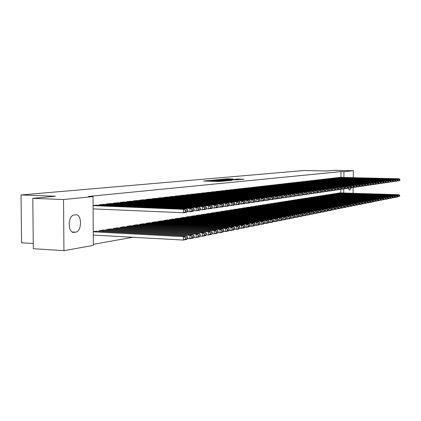 <?xml version="1.0" encoding="UTF-8"?>
<svg xmlns="http://www.w3.org/2000/svg" width="421" height="421" viewBox="0 0 421 421"><rect width="100%" height="100%" fill="white"/><g stroke="black" fill="none" stroke-linecap="round" stroke-linejoin="round"><path stroke-width="0.63" d="M208.753 180.546L203.575 181.046L219.215 181.472L225.151 181.014L211.084 180.883L208.753 180.546M233.123 178.967L227.272 178.814L222.372 179.262L238.044 179.704L244.048 179.235L237.176 179.072L235.076 179.272L239.56 179.504L236.002 179.583L224.651 179.199L233.123 178.967M340.957 177.383L341.021 171.6L88.578 196.428L93.041 196.591L93.336 245.38L63.939 250.674L63.529 199.522L93.041 196.591M341.021 171.6L343.957 171.663L353.335 170.731L353.256 177.678M63.939 250.674L33.312 248.711L32.801 198.338L55.477 196.233L21.05 194.96L304.173 170.505L326.928 170.994L334.09 170.326L353.335 170.731M32.801 198.338L63.529 199.522M215.652 179.956L209.721 180.493L225.209 180.909L231.524 180.414L215.652 179.956L215.647 180.309M215.968 179.83L222.162 179.372L237.87 179.814L227.008 179.888L226.056 180.077L231.971 180.304L215.968 179.867M21.05 194.96L21.571 242.791L33.259 243.506M337.242 177.651L335.658 177.983M337.079 193.281L335.495 193.728M331.911 178.262L330.28 178.599M331.753 194.118L330.122 194.581M326.422 178.888L324.744 179.235M326.264 194.981L324.586 195.46M320.765 179.535L319.034 179.893M320.613 195.87L318.881 196.365M314.934 180.177L313.15 180.572M314.787 196.791L312.998 197.296M308.919 180.888L307.077 181.272M308.772 197.738L306.93 198.265M302.71 181.598L300.81 181.993M302.573 198.712L300.668 199.254M296.305 182.33L294.337 182.74M296.168 199.722L294.205 199.996L294.205 200.285M289.685 183.082L287.654 183.509M289.553 200.764L287.527 201.049L287.527 201.343M282.838 183.866L280.744 184.303M282.717 201.838L280.623 202.138L280.623 202.443M275.766 184.672L273.592 185.129M275.65 202.954L273.482 203.259L273.482 203.58M268.445 185.508L266.198 185.982M268.335 204.106L266.093 204.422L266.088 204.753M260.867 186.377L258.536 186.866M260.762 205.295L258.441 205.627L258.436 205.969M253.01 187.271L250.6 187.782M252.921 206.532L250.511 206.874L250.511 207.232M244.875 188.203L242.375 188.455L242.375 188.729M244.79 207.811L242.291 208.163L242.291 208.537M236.428 189.166L233.834 189.429L233.834 189.713M236.355 209.142L233.766 209.505L233.766 209.895M227.666 190.166L224.972 190.439L224.972 190.739M227.603 210.521L224.914 210.9L224.914 211.305M218.562 191.208L215.762 191.492L215.762 191.802M218.515 211.952L215.715 212.347L215.715 212.768M209.1 192.286L206.19 192.581L206.19 192.907M209.063 213.442L206.153 213.852L206.153 214.294M199.259 193.413L196.228 193.718L196.228 194.06M199.233 214.989L196.207 215.415L196.207 215.878M189.008 194.581L185.85 194.902L185.85 195.26M188.997 216.605L185.845 217.047L185.845 217.531M178.33 195.802L175.041 196.139L175.041 196.507M178.336 218.283L175.052 218.746L175.052 219.252M167.195 197.075L163.758 197.423L163.758 197.812M167.216 220.036L163.785 220.515L163.79 221.046M155.57 198.402L151.981 198.765L151.981 199.175M155.612 221.862L152.028 222.367L152.028 222.925M143.424 199.791L139.672 200.17L139.672 200.601M143.487 223.772L139.74 224.298L139.746 224.888M130.721 201.243L126.795 201.638L126.8 202.096M130.805 225.772L126.889 226.319L126.889 226.94M117.422 202.759L113.312 203.18L113.312 203.659M117.533 227.866L113.428 228.44L113.433 229.092M103.487 204.353L99.172 204.79L99.177 205.295M103.624 230.055L99.319 230.661L99.324 231.345M340.789 192.902L340.826 189.392M93.33 244.317L132.894 237.26M93.251 231.613L96.414 231.192M93.094 205.485L96.262 205.18M110.66 228.945L106.455 229.534L106.46 230.208M110.539 203.548L106.329 203.975L106.329 204.469M124.248 226.803L120.238 227.366L120.238 228.003M124.148 201.991L120.132 202.401L120.132 202.864M137.22 224.761L133.389 225.298L133.389 225.903M137.146 200.507L133.31 200.896L133.31 201.338M149.613 222.809L145.955 223.319L145.955 223.893M149.566 199.086L145.898 199.459L145.898 199.88M161.475 220.941L157.97 221.43L157.975 221.978M161.443 197.733L157.933 198.086L157.933 198.486M172.836 219.152L169.479 219.62L169.479 220.141M172.82 196.433L169.458 196.775L169.458 197.154M183.724 217.436L180.504 217.889L180.504 218.378M183.724 195.186L180.504 195.512L180.504 195.876M194.165 215.789L191.081 216.22L191.076 216.694M194.186 193.992L191.092 194.307L191.092 194.655M204.196 214.21L201.227 214.626L201.227 215.078M204.227 192.844L201.259 193.144L201.259 193.476M213.831 212.689L210.984 213.089L210.979 213.521M213.879 191.739L211.026 192.034L211.021 192.35M223.104 211.231L220.357 211.616L220.357 212.031M223.162 190.681L220.415 190.96L220.415 191.266M232.024 209.826L229.382 210.195L229.382 210.595M232.092 189.66L229.445 189.929L229.445 190.224M240.612 208.474L238.07 208.832L238.065 209.211M240.691 188.676L238.144 188.94L238.144 189.218M248.89 207.169L246.438 207.511L246.438 207.879M248.979 187.734L246.522 188.25M256.878 205.911L254.51 206.243L254.51 206.595M256.973 186.819L254.605 187.319M264.583 204.695L262.299 205.016L262.299 205.353M264.688 185.94L262.399 186.419M272.024 203.522L269.819 203.838L269.819 204.159M272.134 185.087L269.929 185.55M279.212 202.39L277.081 202.69L277.081 203.006M279.333 184.266L277.197 184.714M286.164 201.296L284.101 201.591L284.101 201.891M286.291 183.472L284.228 183.903M292.89 200.238L290.895 200.522L290.89 200.812M293.021 182.703L291.022 183.119M299.394 199.212L297.468 199.486L297.463 199.764M299.531 181.956L297.6 182.361M305.699 198.223L303.825 198.754M305.841 181.24L303.967 181.63M311.803 197.26L309.988 197.775M311.95 180.52L310.135 180.919M317.718 196.328L315.96 196.828M317.871 179.867L316.113 180.23M323.46 195.423L321.755 195.907M323.617 179.209L321.912 179.562M329.027 194.544L327.375 195.018M329.19 178.572L327.533 178.914M334.432 193.697L332.827 194.149M334.595 177.957L332.99 178.288M339.684 192.871L338.121 193.313M339.852 177.336L338.289 177.678M351.235 187.808L349.94 189.992L349.498 190.06L348.241 188.25M343.725 192.992L343.768 188.971M343.894 177.451L343.957 171.663M353.14 187.524L353.072 193.281M74.275 232.376L73.775 232.408C67.523 232.787 67.897 215.284 74.149 214.968L75.996 214.768C82.174 214.478 81.874 231.624 75.696 232.155L73.054 232.308M210.974 180.42L226.651 180.714L210.974 180.42M221.862 179.704L219.625 179.909L225.914 179.846L221.862 179.704M93.273 235.065L183.377 240.059L183.377 236.649L93.251 231.797M96.051 231.171L186.64 236.013L187.719 237.212L185.44 237.66L185.44 239.023L187.719 238.57L187.719 237.212M187.719 238.57L186.64 239.402L183.377 240.059L185.44 239.023M185.44 237.66L183.377 236.649L186.64 236.013M95.899 205.164L186.65 208.853L183.382 209.316L183.382 212.737L185.445 211.705L187.729 211.368L187.729 210.005L185.445 210.337L185.445 211.705M93.115 208.895L183.382 212.737L186.645 212.252L187.729 211.368M93.094 205.622L183.382 209.316L185.445 210.337M187.729 210.005L186.65 208.853M187.634 238.633L189.855 238.754L189.86 235.386L99.677 230.603M103.266 230.04L193.039 234.771L194.113 235.949L191.892 236.386L191.892 237.733L194.113 237.291L194.113 235.949M194.113 237.291L193.039 238.112L189.855 238.754L191.892 237.733M191.892 236.386L189.86 235.386L193.039 234.771M194.013 237.365L196.175 237.481L196.181 234.155L106.808 229.482M110.313 228.929L199.28 233.555L200.354 234.718L198.186 235.144L198.186 236.476L200.349 236.039L200.354 234.718M200.349 236.039L199.275 236.86L196.175 237.481L198.186 236.476M198.186 235.144L196.181 234.155L199.28 233.555M103.129 204.338L193.06 207.942L189.876 208.395L189.871 211.774L191.913 210.753L194.134 210.426L194.139 209.084L191.913 209.405L191.913 210.753M187.361 211.668L189.871 211.774L193.055 211.3L194.134 210.426M99.535 204.748L189.876 208.395L191.913 209.405M194.139 209.084L193.06 207.942M110.186 203.532L199.312 207.058L196.207 207.5L196.202 210.837L198.217 209.832L200.385 209.511L200.385 208.185L198.217 208.495L198.217 209.832M193.76 210.737L199.307 210.374L200.385 209.511M106.681 203.932L196.207 207.5L198.217 208.495M200.385 208.185L199.312 207.058M200.233 236.128L202.343 236.244L202.343 232.955L113.77 228.382M117.191 227.845L205.369 232.366L206.437 233.513L204.327 233.934L204.322 235.244L206.437 234.823L206.437 233.513M206.437 234.823L205.364 235.634L202.343 236.244L204.322 235.244M204.327 233.934L202.343 232.955L205.369 232.366M206.306 234.923L208.353 235.029L208.358 231.787L120.574 227.314M123.916 226.787L211.316 231.213L212.379 232.345L210.316 232.75L210.316 234.05L212.373 233.634L212.379 232.345M212.373 233.634L211.305 234.439L208.353 235.029L210.316 234.05M210.316 232.75L208.358 231.787L211.316 231.213M117.08 202.748L205.411 206.195L202.38 206.627L202.38 209.921L204.364 208.927L206.479 208.616L206.485 207.306L204.364 207.611L204.364 208.927M199.996 209.826L205.406 209.474L206.479 208.616M113.654 203.138L202.38 206.627L204.364 207.611M206.485 207.306L205.411 206.195M123.816 201.98L211.368 205.353L208.406 205.769L208.4 209.026L210.363 208.048L212.431 207.742L212.431 206.448L210.368 206.743L210.363 208.048M206.08 208.937L211.358 208.59L212.431 207.742M120.469 202.359L208.406 205.769L210.368 206.743M212.431 206.448L211.368 205.353M212.226 233.744L214.226 233.85L214.231 230.645L127.216 226.272M130.484 225.756L217.115 230.082L218.173 231.197L216.162 231.597L216.157 232.876L218.173 232.476L218.173 231.197M218.173 232.476L217.11 233.271L214.226 233.85L216.157 232.876M216.162 231.597L214.231 230.645L217.115 230.082M130.394 201.227L217.178 204.532L214.289 204.938L214.284 208.158L216.22 207.185L218.236 206.89L218.241 205.611L216.22 205.901L216.22 207.185M212.021 208.069L217.168 207.727L218.236 206.89M127.126 201.601L214.289 204.938L216.22 205.901M218.241 205.611L217.178 204.532M218.01 232.597L219.957 232.697L219.962 229.529L133.71 225.246M136.899 224.746L222.777 228.977L223.835 230.082L221.867 230.466L221.867 231.734L223.83 231.345L223.835 230.082M223.83 231.345L222.772 232.129L219.957 232.697L221.867 231.734M221.867 230.466L219.962 229.529L222.777 228.977M136.825 200.496L222.851 203.727L220.03 204.127L220.02 207.306L221.935 206.348L223.904 206.058L223.909 204.79L221.941 205.074L221.935 206.348M217.815 207.221L222.841 206.89L223.904 206.058M133.631 200.859L220.03 204.127L221.941 205.074M223.909 204.79L222.851 203.727M223.656 231.471L225.551 231.571L225.561 228.435L140.056 224.251M143.177 223.756L228.314 227.903L229.366 228.987L227.445 229.366L227.44 230.619L229.361 230.234L229.366 228.987M229.361 230.234L228.303 231.013L225.551 231.571L227.44 230.619M227.445 229.366L225.561 228.435L228.314 227.903M229.171 230.376L231.018 230.471L231.029 227.372L146.261 223.272M149.313 222.793L233.718 226.851L234.765 227.924L232.887 228.293L232.887 229.529L234.76 229.156L234.765 227.924M234.76 229.156L233.708 229.929L231.018 230.471L232.887 229.529M232.887 228.293L231.029 227.372L233.718 226.851M234.555 229.303L236.36 229.392L236.37 226.335L152.328 222.32M155.312 221.851L238.996 225.819L240.044 226.882L238.207 227.24L238.202 228.466L240.038 228.098L240.044 226.882M240.038 228.098L238.986 228.866L236.36 229.392L238.202 228.466M238.207 227.24L236.37 226.335L238.996 225.819M239.823 228.256L241.58 228.34L241.596 225.314L158.264 221.383M161.185 220.925L244.159 224.814L245.201 225.861L243.406 226.214L243.401 227.424L245.196 227.066L245.201 225.861M245.196 227.066L244.148 227.824L241.58 228.34L243.401 227.424M243.406 226.214L241.596 225.314L244.159 224.814M244.969 227.235L246.685 227.314L246.701 224.325L164.074 220.472M166.932 220.02L249.211 223.835L250.242 224.867L248.49 225.214L248.485 226.409L250.237 226.056L250.242 224.867M250.237 226.056L249.195 226.808L246.685 227.314L248.485 226.409M248.49 225.214L246.701 224.325L249.211 223.835M250 226.23L251.679 226.309L251.69 223.351L169.758 219.578M172.557 219.136L254.147 222.872L255.179 223.893L253.463 224.23L253.458 225.414L255.173 225.072L255.179 223.893M255.173 225.072L254.131 225.814L251.679 226.309L253.458 225.414M253.463 224.23L251.69 223.351L254.147 222.872M254.921 225.251L256.557 225.33L256.573 222.399L175.325 218.699M178.062 218.267L258.978 221.93L259.999 222.941L258.326 223.272L258.32 224.44L259.994 224.109L259.999 222.941M259.994 224.109L258.962 224.846L256.557 225.33L258.32 224.44M258.326 223.272L256.573 222.399L258.978 221.93M259.736 224.293L261.336 224.367L261.352 221.472L180.772 217.841M183.456 217.42L263.699 221.014L264.725 222.009L263.083 222.33L263.078 223.488L264.714 223.162L264.725 222.009M264.714 223.162L263.683 223.893L261.336 224.367L263.078 223.488M263.083 222.33L261.352 221.472L263.699 221.014M264.446 223.351L266.009 223.425L266.025 220.562L186.108 217.004M188.74 216.589L268.324 220.115L269.34 221.093L267.735 221.414L267.73 222.556L269.335 222.235L269.34 221.093M269.335 222.235L268.309 222.962L266.009 223.425L267.73 222.556M267.735 221.414L266.025 220.562L268.324 220.115M143.114 199.78L228.392 202.943L225.635 203.332L225.63 206.474L227.519 205.527L229.44 205.248L229.445 203.996L227.524 204.274L227.519 205.527M223.477 206.39L228.382 206.069L229.44 205.248M139.988 200.133L225.635 203.332L227.524 204.274M229.445 203.996L228.392 202.943M149.26 199.075L233.802 202.175L231.113 202.559L231.103 205.664L232.971 204.727L234.85 204.453L234.855 203.217L232.976 203.485L232.971 204.727M229.003 205.585L233.792 205.264L234.85 204.453M146.203 199.428L231.113 202.559L232.976 203.485M234.855 203.217L233.802 202.175M155.27 198.391L239.091 201.427L236.465 201.801L236.455 204.869L238.297 203.948L240.133 203.68L240.138 202.454L238.302 202.717L238.297 203.948M234.408 204.795L239.081 204.48L240.133 203.68M152.281 198.733L236.465 201.801L238.302 202.717M240.138 202.454L239.091 201.427M161.154 197.723L244.264 200.696L241.691 201.059L241.68 204.096L243.506 203.18L245.301 202.917L245.306 201.712L243.512 201.969L243.506 203.18M239.681 204.022L244.248 203.717L245.301 202.917M158.228 198.054L241.691 201.059L243.512 201.969M245.306 201.712L244.264 200.696M166.911 197.065L249.316 199.98L246.806 200.338L246.79 203.338L248.595 202.438L250.348 202.18L250.358 200.98L248.6 201.233L248.595 202.438M244.843 203.269L249.306 202.969L250.348 202.18M164.048 197.391L246.806 200.338L248.6 201.233M250.358 200.98L249.316 199.98M172.542 196.423L254.263 199.28L251.805 199.628L251.79 202.601L253.574 201.706L255.289 201.454L255.294 200.27L253.579 200.517L253.574 201.706M249.885 202.527L254.247 202.233L255.289 201.454M169.742 196.739L251.805 199.628L253.579 200.517M255.294 200.27L254.263 199.28M178.057 195.791L259.099 198.596L256.694 198.938L256.678 201.875L258.441 200.991L260.12 200.743L260.125 199.575L258.447 199.817L258.441 200.991M254.816 201.806L259.083 201.517L260.12 200.743M175.315 196.107L256.694 198.938L258.447 199.817M260.125 199.575L259.099 198.596M183.456 195.176L263.83 197.928L261.478 198.259L261.462 201.164L263.204 200.291L264.846 200.049L264.851 198.891L263.209 199.128L263.204 200.291M259.641 201.101L263.814 200.817L264.846 200.049M180.772 195.481L261.478 198.259L263.209 199.128M264.851 198.891L263.83 197.928M188.75 194.57L268.461 197.27L266.156 197.596L266.14 200.47L267.867 199.607L269.472 199.37L269.477 198.228L267.872 198.459L267.867 199.607M264.362 200.412L268.445 200.133L269.472 199.37M186.119 194.876L266.156 197.596L267.872 198.459M269.477 198.228L268.461 197.27M269.056 222.435L270.582 222.504L270.603 219.667L191.339 216.184M193.913 215.778L272.855 219.23L273.866 220.204L272.292 220.515L272.287 221.646L273.861 221.33L273.866 220.204M273.861 221.33L272.834 222.051L270.582 222.504L272.287 221.646M272.292 220.515L270.603 219.667L272.855 219.23M193.928 193.981L272.992 196.628L270.74 196.949L270.724 199.791L272.424 198.938L273.997 198.707L274.008 197.575L272.434 197.802L272.424 198.938M268.982 199.733L272.976 199.459L273.997 198.707M191.35 194.276L270.74 196.949L272.434 197.802M274.008 197.575L272.992 196.628M273.571 221.535L275.066 221.604L275.081 218.799L196.46 215.378M198.98 214.978L277.286 218.367L278.292 219.33L276.755 219.63L276.744 220.757L278.286 220.446L278.292 219.33M278.286 220.446L277.265 221.157L275.066 221.604L276.744 220.757M276.755 219.63L275.081 218.799L277.286 218.367M199.007 193.402L277.428 196.002L275.223 196.312L275.208 199.128L276.892 198.28L278.434 198.054L278.439 196.933L276.897 197.154L276.892 198.28M273.508 199.07L277.413 198.801L278.434 198.054M196.481 193.692L275.223 196.312L276.897 197.154M278.439 196.933L277.428 196.002M277.986 220.657L279.449 220.72L279.465 217.941L201.48 214.589M203.948 214.2L281.628 217.52L282.628 218.473L281.123 218.767L281.112 219.878L282.623 219.578L282.628 218.473M282.623 219.578L281.607 220.283L279.449 220.72L281.112 219.878M281.123 218.767L279.465 217.941L281.628 217.52M203.985 192.834L281.775 195.386L279.618 195.691L279.597 198.48L281.265 197.638L282.775 197.417L282.78 196.307L281.27 196.528L281.265 197.638M277.934 198.423L281.76 198.159L282.775 197.417M201.506 193.118L279.618 195.691L281.27 196.528M282.78 196.307L281.775 195.386M282.317 219.794L283.743 219.857L283.765 217.104L206.401 213.81M208.821 213.431L285.88 216.694L286.88 217.636L285.401 217.925L285.391 219.025L286.869 218.731L286.88 217.636M286.869 218.731L285.859 219.43L283.743 219.857L285.391 219.025M285.401 217.925L283.765 217.104L285.88 216.694M208.858 192.281L286.033 194.786L283.917 195.086L283.896 197.838L287.027 196.796L287.033 195.697L285.554 195.907L285.549 197.012M282.27 197.786L286.017 197.528L287.027 196.796M206.432 192.555L283.917 195.086L285.554 195.907M287.033 195.697L286.033 194.786M286.554 218.946L287.953 219.009L287.975 216.289L211.221 213.052M213.6 212.679L290.048 215.884L291.037 216.81L289.59 217.099L289.585 218.183L291.032 217.894L291.037 216.81M291.032 217.894L290.027 218.588L287.953 219.009L289.585 218.183M289.59 217.099L287.975 216.289L290.048 215.884M213.642 191.734L290.206 194.197L288.132 194.486L288.111 197.217L291.19 196.186L291.2 195.097L289.753 195.307L289.743 196.397M286.517 197.165L290.185 196.907L291.19 196.186M211.263 192.002L288.132 194.486L289.753 195.307M291.2 195.097L290.206 194.197M290.711 218.12L292.079 218.178L292.095 215.484L215.952 212.31M218.283 211.942L294.126 215.089L295.116 216.005L293.7 216.289L293.69 217.362L295.11 217.078L295.116 216.005M295.11 217.078L294.111 217.768L292.079 218.178L293.69 217.362M293.7 216.289L292.095 215.484L294.126 215.089M218.331 191.197L294.295 193.618L292.258 193.902L292.237 196.607L295.274 195.586L295.284 194.507L293.863 194.713L293.853 195.791M290.679 196.554L294.274 196.302L295.274 195.586M215.999 191.466L292.258 193.902L293.863 194.713M295.284 194.507L294.295 193.618M294.779 217.304L296.121 217.362L296.142 214.699L220.588 211.579M222.872 211.221L298.131 214.31L299.115 215.215L297.726 215.494L297.715 216.557L299.105 216.278L299.115 215.215M299.105 216.278L298.11 216.962L296.121 217.362L297.715 216.557M297.726 215.494L296.142 214.699L298.131 214.31M222.93 190.676L298.3 193.05L296.305 193.334L296.284 196.007L299.278 194.997L299.284 193.934L297.894 194.134L297.884 195.202M294.758 195.954L298.278 195.712L299.278 194.997M220.641 190.934L296.305 193.334L297.894 194.134M299.284 193.934L298.3 193.05M298.768 216.51L300.078 216.568L300.105 213.926L225.14 210.863M227.382 210.511L302.052 213.547L303.036 214.442L301.673 214.715L301.662 215.768L303.025 215.494L303.036 214.442M303.025 215.494L302.031 216.173L300.078 216.568L301.662 215.768M301.673 214.715L300.105 213.926L302.052 213.547M227.445 190.16L302.225 192.492L300.273 192.771L300.252 195.418L303.199 194.423L303.209 193.365L301.841 193.56L301.836 194.623M298.757 195.37L302.204 195.128L303.199 194.423M225.198 190.413L300.273 192.771L301.841 193.56M303.209 193.365L302.225 192.492M302.683 215.731L303.967 215.784L303.988 213.168L229.603 210.163M231.803 209.816L305.899 212.794L306.877 213.684L305.541 213.947L305.53 214.994L306.867 214.726L306.877 213.684M306.867 214.726L305.878 215.399L303.967 215.784L305.53 214.994M305.541 213.947L303.988 213.168L305.899 212.794M231.871 189.655L306.078 191.95L304.162 192.218L304.141 194.839L307.046 193.855L307.051 192.813L305.714 193.002L305.709 194.055M302.673 194.797L306.056 194.56L307.046 193.855M229.666 189.908L304.162 192.218L305.714 193.002M307.051 192.813L306.078 191.95M306.514 214.968L307.777 215.015L307.798 212.426L233.981 209.474M236.144 209.132L309.672 212.063L310.645 212.942L309.335 213.2L309.324 214.236L310.635 213.973L310.645 212.942M310.635 213.973L309.651 214.642L307.777 215.015L309.324 214.236M309.335 213.2L307.798 212.426L309.672 212.063M236.218 189.161L309.856 191.413L307.972 191.681L307.951 194.276L310.814 193.302L310.824 192.271L309.514 192.455L309.503 193.497M306.514 194.228L309.83 193.997L310.814 193.302M234.055 189.403L307.972 191.681L309.514 192.455M310.824 192.271L309.856 191.413M310.277 214.215L311.508 214.263L311.535 211.7L238.281 208.795M240.402 208.463L313.377 211.342L314.34 212.21L313.056 212.463L313.045 213.489L314.329 213.236L314.34 212.21M314.329 213.236L313.35 213.894L311.508 214.263L313.045 213.489M313.056 212.463L311.535 211.7L313.377 211.342M240.48 188.671L313.561 190.892L311.714 191.15L311.693 193.723L314.513 192.76L314.524 191.734L313.24 191.918L313.229 192.95M310.288 193.676L313.534 193.45L314.513 192.76M238.36 188.913L311.714 191.15L313.24 191.918M314.524 191.734L313.561 190.892M313.971 213.479L315.176 213.526L315.197 210.989L242.501 208.132M244.585 207.806L317.008 210.637L317.966 211.495L316.708 211.747L316.697 212.763L317.955 212.51L317.966 211.495M317.955 212.51L316.981 213.163L315.176 213.526L316.697 212.763M316.708 211.747L315.197 210.989L317.008 210.637M244.664 188.192L317.192 190.376L315.382 190.629L315.361 193.176L318.144 192.229L318.155 191.213L316.892 191.392L316.881 192.413M313.982 193.134L317.171 192.913L318.144 192.229M242.585 188.434L315.382 190.629L316.892 191.392M318.155 191.213L317.192 190.376M317.587 212.758L318.771 212.805L318.797 210.284L246.643 207.479M248.69 207.158L320.57 209.942L321.523 210.795L320.286 211.037L320.276 212.042L321.518 211.795L321.523 210.795M321.518 211.795L320.544 212.447L318.771 212.805L320.276 212.042M320.286 211.037L318.797 210.284L320.57 209.942M248.779 187.724L320.76 189.871L318.986 190.124L318.96 192.644L321.707 191.702L321.718 190.697L320.476 190.876L320.465 191.887M317.608 192.602L320.734 192.381L321.707 191.702M246.732 187.961L318.986 190.124L320.476 190.876M321.718 190.697L320.76 189.871M321.144 212.047L322.302 212.095L322.328 209.6L250.716 206.843M252.721 206.527L324.065 209.258L325.017 210.105L323.802 210.342L323.791 211.342L325.007 211.1L325.017 210.105M325.007 211.1L324.044 211.742L322.302 212.095L323.791 211.342M323.802 210.342L322.328 209.6L324.065 209.258M252.816 187.266L324.259 189.376L322.518 189.624L322.491 192.123L325.201 191.192L325.212 190.197L323.996 190.371L323.986 191.371M321.165 192.081L324.233 191.865L325.201 191.192M250.805 187.492L322.518 189.624L323.996 190.371M325.212 190.197L324.259 189.376M324.628 211.353L325.765 211.395L325.791 208.927L254.71 206.211M256.678 205.901L327.501 208.59L328.443 209.426L327.254 209.663L327.243 210.653L328.438 210.411L328.443 209.426M328.438 210.411L327.475 211.053L325.765 211.395L327.243 210.653M327.254 209.663L325.791 208.927L327.501 208.59M256.778 186.813L327.696 188.887L325.986 189.129L325.959 191.608L328.633 190.687L328.643 189.703L327.449 189.871L327.438 190.866M324.659 191.566L327.67 191.355L328.633 190.687M254.805 187.04L325.986 189.129L327.449 189.871M328.643 189.703L327.696 188.887M328.054 210.668L329.169 210.71L329.19 208.263L258.636 205.595M260.573 205.29L330.869 207.937L331.811 208.763L330.643 208.995L330.632 209.974L331.801 209.737L331.811 208.763M331.801 209.737L330.843 210.374L329.169 210.71L330.632 209.974M330.643 208.995L329.19 208.263L330.869 207.937M260.673 186.371L331.069 188.413L329.39 188.65L329.364 191.102L332.001 190.192L332.011 189.213L330.838 189.387L330.827 190.366M328.091 191.066L331.043 190.855L332.001 190.192M258.736 186.592L329.39 188.65L330.838 189.387M332.011 189.213L331.069 188.413M331.411 209.995L332.506 210.037L332.532 207.611L262.488 204.99M264.393 204.69L334.179 207.29L335.116 208.111L333.969 208.337L333.958 209.305L335.105 209.079L335.116 208.111M335.105 209.079L332.506 210.037L333.958 209.305M333.969 208.337L332.532 207.611L334.179 207.29M264.499 185.935L334.379 187.945L332.732 188.176L332.706 190.608L335.305 189.708L335.316 188.74L334.169 188.903L334.158 189.876M331.453 190.571L334.353 190.366L335.305 189.708M262.593 186.15L332.732 188.176L334.169 188.903M335.316 188.74L334.379 187.945M334.711 209.337L335.784 209.379L335.811 206.974L266.277 204.39M268.151 204.096L337.432 206.658L338.363 207.469L337.232 207.69L337.221 208.653L338.352 208.427L338.363 207.469M338.352 208.427L335.784 209.379L337.221 208.653M337.232 207.69L335.811 206.974L337.432 206.658M268.256 185.503L337.631 187.482L336.016 187.713L335.99 190.124L338.558 189.234L338.568 188.271L337.437 188.434L337.426 189.397M334.758 190.087L337.605 189.882L338.558 189.234M266.388 185.719L336.016 187.713L337.437 188.434M338.568 188.271L337.631 187.482M337.952 208.69L339.01 208.732L339.031 206.348L270.003 203.806M271.84 203.517L340.621 206.037L341.552 206.837L340.442 207.058L340.431 208.011L341.542 207.79L341.552 206.837M341.542 207.79L339.01 208.732L340.431 208.011M340.442 207.058L339.031 206.348L340.621 206.037M271.955 185.082L340.826 187.029L339.237 187.256L339.21 189.645L341.747 188.766L341.757 187.813L340.647 187.971L340.636 188.929M338.005 189.608L340.8 189.408L341.747 188.766M270.114 185.293L339.237 187.256L340.647 187.971M341.757 187.813L340.826 187.029M341.136 208.053L342.173 208.095L342.199 205.732L273.661 203.232M275.471 202.948L343.757 205.427L344.683 206.222L343.594 206.437L343.583 207.379L344.673 207.164L344.683 206.222M344.673 207.164L342.173 208.095L343.583 207.379M343.594 206.437L342.199 205.732L343.757 205.427M275.587 184.666L343.968 186.587L342.405 186.808L342.378 189.176L344.878 188.303L344.888 187.361L343.799 187.519L343.789 188.466M341.194 189.14L343.941 188.945L344.878 188.303M273.776 184.872L342.405 186.808L343.799 187.519M344.888 187.361L343.968 186.587M344.267 207.432L345.283 207.469L345.309 205.127L277.26 202.664M279.039 202.385L346.841 204.827L347.762 205.611L346.688 205.827L346.678 206.764L347.751 206.548L347.762 205.611M347.751 206.548L345.283 207.469L346.678 206.764M346.688 205.827L345.309 205.127L346.841 204.827M279.155 184.261L347.051 186.15L345.515 186.366L345.488 188.713L347.962 187.85L347.972 186.913L346.899 187.071L346.888 188.008M344.325 188.682L347.025 188.487L347.962 187.85M277.381 184.461L345.515 186.366L346.899 187.071M347.972 186.913L347.051 186.15M347.341 206.816L348.335 206.853L348.362 204.532L280.796 202.106M282.544 201.833L349.872 204.238L350.782 205.016L349.73 205.222L349.719 206.153L350.772 205.943L350.782 205.016M350.772 205.943L348.335 206.853L349.719 206.153M349.73 205.222L348.362 204.532L349.872 204.238M282.665 183.861L350.083 185.719L348.572 185.935L348.546 188.261L350.988 187.408L350.998 186.482L349.946 186.629L349.935 187.561M347.404 188.229L350.056 188.04L350.988 187.408M280.918 184.061L348.572 185.935L349.946 186.629M350.998 186.482L350.083 185.719M350.361 206.211L351.34 206.248L351.367 203.948L284.275 201.559M285.996 201.291L352.845 203.659L353.756 204.427L352.719 204.632L352.709 205.553L353.745 205.348L353.756 204.427M353.745 205.348L351.34 206.248L352.709 205.553M352.719 204.632L351.367 203.948L352.845 203.659M286.117 183.467L353.061 185.298L351.577 185.508L351.551 187.813L353.961 186.971L353.972 186.05L352.935 186.198L352.924 187.124M350.43 187.782L353.035 187.598L353.961 186.971M284.401 183.661L351.577 185.508L352.935 186.198M353.972 186.05L353.061 185.298M353.33 205.616L354.287 205.653L354.319 203.369L287.696 201.022M289.385 200.759L355.771 203.09L356.676 203.853L355.661 204.053L355.65 204.964L356.666 204.764L356.676 203.853M356.666 204.764L354.287 205.653L355.65 204.964M355.661 204.053L354.319 203.369L355.771 203.09M289.516 183.077L355.987 184.882L354.529 185.093L354.503 187.377L356.882 186.54L356.892 185.629L355.877 185.777L355.866 186.692M353.403 187.345L355.961 187.161L356.882 186.54M287.822 183.272L354.529 185.093L355.877 185.777M356.892 185.629L355.987 184.882M356.245 205.038L357.192 205.069L357.218 202.806L291.064 200.496M292.721 200.233L358.65 202.527L359.55 203.285L358.55 203.485L358.539 204.39L359.539 204.19L359.55 203.285M359.539 204.19L357.192 205.069L358.539 204.39M358.55 203.485L357.218 202.806L358.65 202.527M292.853 182.698L358.866 184.477L357.434 184.677L357.408 186.95L359.76 186.119L359.771 185.214L358.771 185.361L358.755 186.266M356.324 186.919L358.839 186.735L359.76 186.119M291.19 182.888L357.434 184.677L358.771 185.361M359.771 185.214L358.866 184.477M359.118 204.464L360.044 204.495L360.071 202.254L294.368 199.975M296.005 199.717L361.481 201.975L362.376 202.727L361.392 202.922L361.381 203.822L362.365 203.622L362.376 202.727M362.365 203.622L361.455 204.211L360.044 204.495L361.381 203.822M361.392 202.922L360.071 202.254L361.481 201.975M296.142 182.325L361.697 184.077L360.287 184.277L360.26 186.524L362.586 185.703L362.597 184.808L361.613 184.951L361.602 185.85M359.197 186.498L361.671 186.314L362.586 185.703M294.505 182.509L360.287 184.277L361.613 184.951M362.597 184.808L361.697 184.077M361.939 203.901L362.849 203.932L362.876 201.706L297.626 199.459M299.236 199.207L364.265 201.438L365.154 202.18L364.186 202.369L364.176 203.259L365.144 203.069L365.154 202.18M365.144 203.069L362.849 203.932L364.176 203.259M364.186 202.369L362.876 201.706L364.265 201.438M299.373 181.956L364.481 183.682L363.097 183.877L363.07 186.108L365.365 185.298L365.375 184.409L364.407 184.545L364.397 185.44M362.023 186.082L364.454 185.903L365.365 185.298M297.763 182.14L363.097 183.877L364.407 184.545M365.375 184.409L364.481 183.682M364.712 203.343L365.607 203.375L365.638 201.17L300.831 198.954M302.415 198.707L367.001 200.901L367.886 201.638L366.933 201.827L366.923 202.712L367.875 202.522L367.886 201.638M367.875 202.522L365.607 203.375L366.923 202.712M366.933 201.827L365.638 201.17L367.001 200.901M302.557 181.593L367.223 183.293L365.86 183.488L365.828 185.698L368.096 184.898L368.107 184.014L367.159 184.151L367.144 185.035M364.802 185.672L367.191 185.498L368.096 184.898M300.968 181.772L365.86 183.488L367.159 184.151M368.107 184.014L367.223 183.293M367.444 202.796L368.322 202.827L368.349 200.638L303.983 198.459M305.541 198.217L369.691 200.38L370.575 201.112L369.638 201.296L369.627 202.169L370.564 201.98L370.575 201.112M370.564 201.98L369.664 202.559L368.322 202.827L369.627 202.169M369.638 201.296L368.349 200.638L369.691 200.38M305.683 181.235L369.917 182.914L368.575 183.103L368.543 185.298L370.785 184.503L370.796 183.624L369.859 183.761L369.849 184.64M367.533 185.272L369.885 185.098L370.785 184.503M304.125 181.414L368.575 183.103L369.859 183.761M370.796 183.624L369.917 182.914M370.127 202.259L370.996 202.29L371.022 200.117L307.088 197.97M308.619 197.733L372.338 199.864L373.216 200.585L372.296 200.77L372.285 201.638L373.206 201.454L373.216 200.585M373.206 201.454L372.311 202.027L370.996 202.29L372.285 201.638M372.296 200.77L371.022 200.117L372.338 199.864M308.767 180.883L372.564 182.54L371.243 182.725L371.217 184.903L373.432 184.114L373.443 183.246L372.522 183.377L372.511 184.251M370.222 184.877L372.538 184.708L373.432 184.114M307.23 181.056L371.243 182.725L372.522 183.377M373.443 183.246L372.564 182.54M372.769 201.733L373.622 201.764L373.648 199.607L310.145 197.491M311.651 197.254L374.948 199.354L375.821 200.075L374.916 200.254L374.9 201.112L375.811 200.933L375.821 200.075M375.811 200.933L373.622 201.764L374.9 201.112M374.916 200.254L373.648 199.607L374.948 199.354M311.798 180.535L375.174 182.167L373.874 182.351L373.843 184.514L376.037 183.73L376.048 182.872L375.143 182.998L375.127 183.866M372.869 184.487L375.143 184.319L376.037 183.73M310.288 180.709L373.874 182.351L375.143 182.998M376.048 182.872L375.174 182.167M375.369 201.212L376.206 201.243L376.232 199.107L313.15 197.017M314.634 196.786L377.511 198.854L378.379 199.57L377.49 199.743L377.479 200.596L378.368 200.422L378.379 199.57M378.368 200.422L376.206 201.243L377.479 200.596M377.49 199.743L376.232 199.107L377.511 198.854M314.787 180.199L377.737 181.804L376.458 181.988L376.432 184.13L378.595 183.356L378.611 182.504L377.716 182.63L377.705 183.488M375.474 184.103L377.711 183.94L378.595 183.356M313.298 180.367L376.458 181.988L377.716 182.63M378.611 182.504L377.737 181.804M377.926 200.701L378.753 200.728L378.779 198.612L316.113 196.554M317.576 196.323L380.037 198.365L380.9 199.07L380.021 199.244L380.01 200.091L380.889 199.917L380.9 199.07M380.889 199.917L378.753 200.728L380.01 200.091M380.021 199.244L378.779 198.612L380.037 198.365M317.729 179.862L380.263 181.451L379.005 181.625L378.979 183.751L381.116 182.988L381.131 182.135L380.252 182.267L380.242 183.114M378.032 183.724L380.237 183.567L381.116 182.988M316.26 180.03L379.005 181.625L380.252 182.267M381.131 182.135L380.263 181.451M380.447 200.196L381.252 200.228L381.284 198.123L319.029 196.091M320.47 195.865L382.521 197.881L383.378 198.58L382.515 198.749L382.505 199.591L383.368 199.417L383.378 198.58M383.368 199.417L381.252 200.228L382.505 199.591M382.515 198.749L381.284 198.123L382.521 197.881M320.623 179.53L382.747 181.098L381.51 181.272L381.484 183.382L383.599 182.619L383.61 181.783L382.747 181.904L382.736 182.746M380.552 183.356L382.721 183.198L383.599 182.619M319.181 179.693L381.51 181.272L382.747 181.904M383.61 181.783L382.747 181.098M382.926 199.701L383.72 199.728L383.747 197.644L321.902 195.644M323.317 195.418L384.968 197.407L385.825 198.096L384.973 198.265L384.962 199.101L385.81 198.933L385.825 198.096M385.81 198.933L383.72 199.728L384.962 199.101M384.973 198.265L383.747 197.644L384.968 197.407M323.475 179.204L385.199 180.751L383.978 180.925L383.947 183.014L386.041 182.261L386.052 181.43L385.204 181.551L385.194 182.388M383.036 182.993L385.168 182.835L386.041 182.261M322.054 179.367L383.978 180.925L385.204 181.551M386.052 181.43L385.199 180.751M385.362 199.217L386.146 199.238L386.178 197.17L324.728 195.197M326.128 194.976L387.378 196.933L388.225 197.623L387.388 197.791L387.378 198.617L388.215 198.449L388.225 197.623M388.215 198.449L387.346 199.001L386.146 199.238L387.378 198.617M387.388 197.791L386.178 197.17L387.378 196.933M326.286 178.883L387.604 180.409L386.404 180.577L386.378 182.656L388.446 181.909L388.462 181.083L387.62 181.204L387.609 182.03M385.478 182.63L387.578 182.477L388.446 181.909M324.886 179.046L386.404 180.577L387.62 181.204M388.462 181.083L387.604 180.409M387.767 198.733L388.536 198.759L388.567 196.702L327.517 194.76M328.89 194.544L389.746 196.475L390.593 197.154L389.772 197.317L389.757 198.144L390.583 197.975L390.593 197.154M390.583 197.975L389.72 198.523L388.536 198.759L389.757 198.144M389.772 197.317L388.567 196.702L389.746 196.475M329.054 178.567L389.978 180.072L388.799 180.241L388.767 182.298L390.814 181.562L390.83 180.741L390.004 180.862L389.993 181.683M387.883 182.277L389.951 182.125L390.814 181.562M327.675 178.725L388.799 180.241L390.004 180.862M390.83 180.741L389.978 180.072M390.13 198.259L390.893 198.286L390.92 196.244L330.259 194.328M331.616 194.113L392.083 196.018L392.925 196.696L392.114 196.854L392.104 197.67L392.914 197.507L392.925 196.696M392.914 197.507L390.893 198.286L392.104 197.67M392.114 196.854L390.92 196.244L392.083 196.018M331.78 178.257L392.314 179.741L391.151 179.909L391.125 181.951L393.151 181.219L393.161 180.404L392.346 180.52L392.335 181.34M390.251 181.93L392.288 181.777L393.151 181.219M330.422 178.415L391.151 179.909L392.346 180.52M393.161 180.404L392.314 179.741M392.461 197.796L393.209 197.817L393.24 195.797L332.964 193.902M334.3 193.692L394.382 195.57L395.224 196.244L394.424 196.402L394.414 197.212L395.214 197.049L395.224 196.244M395.214 197.049L394.356 197.586L393.209 197.817L394.414 197.212M394.424 196.402L393.24 195.797L394.382 195.57M334.463 177.951L394.619 179.414L393.472 179.578L393.44 181.609L395.445 180.883L395.456 180.072L394.656 180.188L394.645 180.998M392.582 181.588L394.588 181.44L395.445 180.883M333.127 178.104L393.472 179.578L394.656 180.188M395.456 180.072L394.619 179.414M394.756 197.333L395.493 197.36L395.519 195.349L335.626 193.481M336.947 193.276L396.65 195.128L397.487 195.797L396.698 195.949L396.687 196.754L397.471 196.596L397.487 195.797M397.471 196.596L396.619 197.133L395.493 197.36L396.687 196.754M396.698 195.949L395.519 195.349L396.65 195.128M337.11 177.651L396.882 179.093L395.756 179.257L395.724 181.272L397.708 180.551L397.719 179.746L396.935 179.862L396.919 180.667M394.882 181.246L396.856 181.104L397.708 180.551M335.795 177.799L395.756 179.257L396.935 179.862M397.719 179.746L396.882 179.093M397.019 196.886L397.74 196.907L397.771 194.912L338.258 193.071M339.552 192.865L398.882 194.697L399.713 195.355L398.94 195.507L398.924 196.307L399.703 196.149L399.713 195.355M399.703 196.149L397.74 196.907L398.924 196.307M398.94 195.507L397.771 194.912L398.882 194.697M339.721 177.352L399.119 178.778L398.003 178.936L397.977 180.935L399.939 180.225L399.95 179.425L399.171 179.535L399.161 180.335M397.145 180.914L399.087 180.772L399.939 180.225M338.421 177.499L398.003 178.936L399.171 179.535M399.95 179.425L399.119 178.778M207.848 181.162L207.853 180.562M215.831 181.377L215.831 180.777M209.795 181.214L209.795 180.846M211.084 181.251L211.084 180.883M215.236 181.362L215.236 180.83M217.825 181.435L217.831 181.067M219.13 181.472L219.13 181.098M214.378 180.293L214.378 179.972M220.909 179.688L220.909 179.383M222.162 179.709L222.162 179.372M237.17 179.357L237.176 179.072M238.407 179.388L238.407 179.057M227.266 179.109L227.272 178.814M228.498 179.13L228.503 178.799M75.696 232.155L72.249 231.971M349.94 189.992L349.104 189.966M208.132 181.167L208.132 180.73M216.136 181.388L216.136 180.946"/></g></svg>
